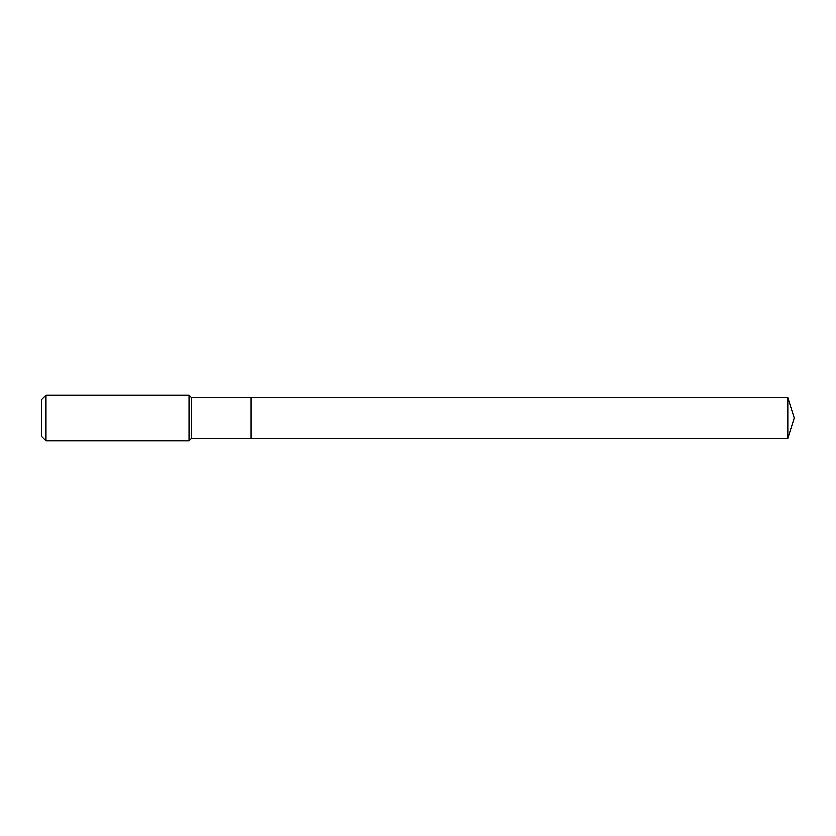 <?xml version="1.0" encoding="UTF-8"?>
<svg xmlns="http://www.w3.org/2000/svg" width="836" height="836" viewBox="0 0 836 836"><rect width="100%" height="100%" fill="white"/><g stroke="black" fill="none" stroke-linecap="round" stroke-linejoin="round"><path stroke-width="1.25" d="M787.752 438.451L787.752 397.549L794.2 418L787.752 438.451L251.166 438.451L787.752 438.451L794.2 418L787.752 438.451L251.166 438.451L251.166 397.549L191.465 397.549L189.009 395.104L46.053 395.104L41.8 399.357L41.8 436.643L46.053 440.896L46.053 395.104M794.2 418L787.752 397.549L251.166 397.549L251.166 438.451L191.465 438.451L191.465 397.549M191.465 438.451L189.009 440.896L189.009 395.104M189.009 440.896L46.053 440.896M787.752 397.549L251.166 397.549"/></g></svg>
